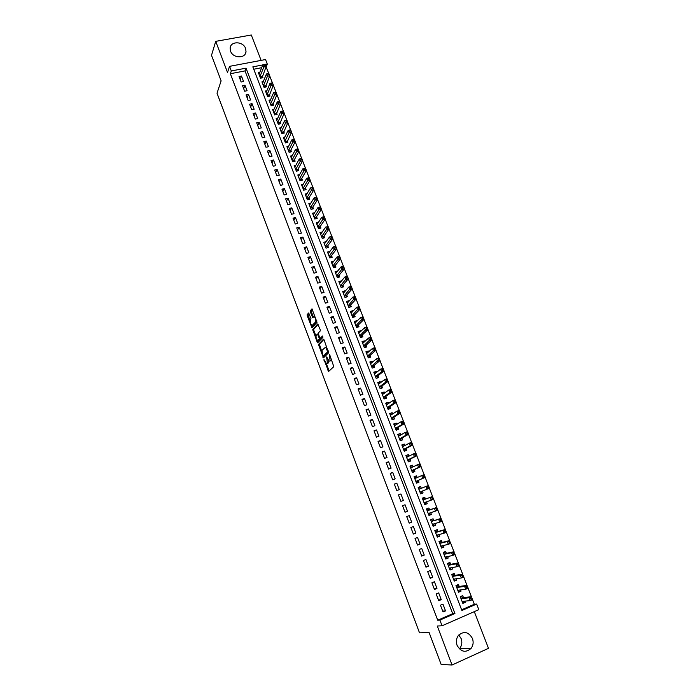 <?xml version="1.0" encoding="UTF-8"?>
<svg xmlns="http://www.w3.org/2000/svg" width="700" height="700" viewBox="0 0 700 700"><rect width="100%" height="100%" fill="white"/><g stroke="black" fill="none" stroke-linecap="round" stroke-linejoin="round"><path stroke-width="1.05" d="M323.986 359.537L328.589 371.473L333.795 366.651L329.735 354.848L329.271 354.349L330.111 360.658L329.674 361.069L329.123 361.13L326.602 356.965L327.442 363.213L327.014 363.615L326.48 363.668L323.986 359.537M230.571 51.196C232.969 58.511 245.674 58.756 246.015 51.546L245.578 48.44C243.18 41.134 230.414 40.889 230.134 48.204L230.571 51.196M458.771 635.005L461.142 638.593C462.359 642.136 461.93 645.339 459.865 648.218L459.314 648.847M457.074 645.347C461.029 652.076 465.719 653.065 471.161 648.305C473.252 645.356 473.681 642.066 472.43 638.435C468.37 631.628 463.619 630.726 458.185 635.731C456.242 638.628 455.875 641.83 457.074 645.347M312.007 325.623C310.608 324.039 310.118 322.297 310.529 320.399L310.957 318.509L308.674 312.979L307.178 314.606L307.274 315.875L311.981 327.854L317.03 322.289L311.955 308.849L310.31 310.817L310.415 312.104L312.707 317.669L314.186 316.601C315.613 318.211 316.102 319.97 315.674 321.886L312.007 325.623L312.664 327.25M230.361 73.719L437.719 620.218L452.69 613.69L245.009 70.91L230.361 73.719L231.306 70.962L229.556 66.351L265.545 59.544L267.304 64.085L265.361 64.453M461.615 609.796L474.32 604.266L476.648 604.048L478.817 609.656L442.059 625.8L437.281 626.019L452.051 665L441.149 664.466L429.118 632.564L419.519 632.852L217.018 93.196L221.121 80.859L211.505 55.335L215.722 41.352L227.5 72.424L229.556 66.351M442.059 625.8L439.889 620.086L454.93 613.524L246.024 68.154L231.306 70.962M437.719 620.218L439.889 620.086M318.43 344.505L323.47 357.875L328.571 352.826L324.091 339.92L323.435 339.229L318.43 344.505L319.392 344.207L321.703 351.348M317.161 342.134L312.786 329.507L317.678 323.995L320.189 329.604L320.285 330.89L318.255 333.104L319.585 337.636L320.224 338.319L322.473 336.026L322.866 337.426L317.625 342.834L317.161 342.134L318.124 341.836L317.651 340.594L319.287 339.325L319.191 338.056L317.502 334.101L316.19 335.37C315.761 337.251 316.26 339.001 317.678 340.611M261.118 60.384L251.3 35L215.722 41.352M452.051 665L488.495 648.331L474.302 611.642M259.77 72.468L258.422 72.73L260.531 78.199L262.938 77.726L262.325 76.134M263.322 81.576L261.94 81.848L264.058 87.343L266.455 86.861L265.842 85.26M266.884 90.72L265.466 91.009L267.592 96.521L269.999 96.031L269.377 94.421M270.454 99.899L269.01 100.196L271.136 105.726L273.543 105.228L272.921 103.618M274.05 109.112L272.562 109.419L274.697 114.975L277.104 114.468L276.483 112.849M277.655 118.352L276.124 118.685L278.276 124.259L280.683 123.734L280.061 122.115M281.277 127.636L279.711 127.977L281.864 133.569L284.27 133.044L283.64 131.407M284.918 136.946L283.299 137.305L285.46 142.923L287.875 142.38L287.245 140.744M288.575 146.291L286.904 146.668L289.082 152.303L291.489 151.76L290.859 150.115M292.241 155.68L290.526 156.065L292.705 161.726L295.12 161.166L294.49 159.521M295.934 165.095L294.166 165.506L296.354 171.185L298.769 170.616L298.13 168.954M299.635 174.545L297.815 174.974L300.011 180.67L302.426 180.093L301.779 178.43M303.363 184.03L301.473 184.485L303.678 190.199L306.092 189.612L305.454 187.941M307.099 193.541L305.148 194.023L307.361 199.763L309.776 199.168L309.137 197.496M310.861 203.096L308.84 203.604L311.062 209.37L313.477 208.758L312.83 207.077M314.632 212.686L312.541 213.22L314.773 219.004L317.196 218.383L316.54 216.694M318.43 222.311L316.26 222.871L318.5 228.681L320.924 228.051L320.267 226.354M322.254 231.971L319.996 232.557L322.236 238.385L324.66 237.746L324.004 236.049M326.086 241.657L323.741 242.287L325.999 248.141L328.422 247.485L327.757 245.779M331.529 255.544L332.194 257.259L329.761 257.924L327.504 252.044L329.928 251.396L328.221 253.654M333.734 261.275L331.949 263.419M333.699 261.179L331.275 261.852L333.55 267.75L335.974 267.076L335.309 265.352M337.558 271.171L335.694 273.227M337.496 271.014L335.064 271.688L337.348 277.611L339.771 276.929L339.106 275.196M341.39 281.111L339.824 282.957M341.303 280.875L338.87 281.566L341.162 287.507L343.586 286.816L342.921 285.084M345.24 291.086L343.245 292.915M345.118 290.78L342.694 291.48L344.986 297.447L347.419 296.739L346.745 294.998M349.099 301.105L347.051 302.794M348.95 300.72L346.526 301.429L348.836 307.422L351.26 306.705L350.586 304.955M352.984 311.159L352.8 310.704L350.875 312.725M352.8 310.704L350.376 311.421L352.686 317.441L355.119 316.706L354.445 314.956M356.877 321.256L356.668 320.723L354.707 322.683M356.668 320.723L354.235 321.457L356.562 327.495L358.995 326.751L358.312 324.993M360.78 331.389L360.553 330.785L358.566 332.684M360.553 330.785L358.12 331.529L360.447 337.584L362.889 336.831L362.206 335.064M364.709 341.565L364.446 340.882L362.434 342.729M364.446 340.882L362.014 341.635L364.359 347.716L366.791 346.955L366.109 345.179M368.646 351.776L368.358 351.015L366.319 352.809M368.358 351.015L365.916 351.785L368.27 357.892L370.711 357.114L370.02 355.338M372.601 362.031L372.277 361.191L370.213 362.924M372.277 361.191L369.845 361.97L372.207 368.104L374.64 367.316L373.957 365.531M376.574 372.33L376.224 371.411L374.124 373.082M376.224 371.411L373.783 372.199L376.154 378.359L378.595 377.562L377.904 375.769M380.564 382.664L380.179 381.666L378.053 383.276M380.179 381.666L377.738 382.471L380.126 388.649L382.559 387.844L381.868 386.041M384.562 393.041L384.151 391.965L381.999 393.514M384.151 391.965L381.71 392.779L384.099 398.983L386.54 398.16L385.84 396.358M388.588 403.463L388.141 402.308L385.954 403.795M388.141 402.308L385.7 403.13L388.098 409.36L390.539 408.529L389.839 406.709M392.621 413.919L392.14 412.685L389.935 414.111M392.14 412.685L389.699 413.516L392.114 419.773L394.555 418.933L393.846 417.104M396.672 424.419L396.165 423.106L393.925 424.471M396.165 423.106L393.724 423.955L396.139 430.229L398.58 429.371L397.871 427.543M400.741 434.963L400.199 433.562L397.924 434.875M400.199 433.562L397.757 434.429L400.181 440.729L402.623 439.863L401.914 438.025M404.819 445.55L404.25 444.071L401.949 445.314M404.25 444.071L401.809 444.938L404.241 451.273L406.691 450.389L405.974 448.543M408.922 456.181L408.319 454.615L405.991 455.796M408.319 454.615L405.877 455.499L408.319 461.851L410.769 460.959L410.051 459.113M413.035 466.847L412.396 465.202L410.043 466.323M412.396 465.202L409.955 466.104L412.414 472.483L414.855 471.573L414.137 469.718M417.174 477.566L416.5 475.834L414.111 476.884M416.5 475.834L414.059 476.744L416.526 483.149L418.967 482.23L418.25 480.358M421.321 488.32L420.621 486.5L418.197 487.489M420.621 486.5L418.171 487.427L420.648 493.859L423.098 492.931L422.371 491.05M426.527 501.83L427.236 503.668L424.769 504.551M425.477 499.1L424.751 497.219L422.301 498.155L424.795 504.613L427.236 503.668M430.719 512.689L431.401 514.456L428.899 515.27M429.625 509.863L428.899 507.981L426.457 508.926L428.951 515.41L431.401 514.456M434.919 523.591L435.575 525.28L433.046 526.032M433.799 520.678L433.064 518.779L430.623 519.741L433.125 526.251L435.575 525.28M439.145 534.538L439.766 536.156L437.203 536.839M437.981 531.528L437.255 529.629L434.805 530.6L437.325 537.136L439.766 536.156M443.38 545.528L443.984 547.067L441.385 547.689M442.19 542.421L441.455 540.514L439.005 541.503L441.534 548.065L443.984 547.067M447.641 556.561L448.21 558.031L445.585 558.582M446.408 553.367L445.672 551.451L443.223 552.449L445.76 559.038L448.21 558.031M451.911 567.639L452.454 569.039L449.794 569.511M450.651 564.349L449.907 562.424L447.457 563.439L450.004 570.054L452.454 569.039M456.207 578.76L456.715 580.09L454.02 580.492M454.904 575.383L454.16 573.449L451.71 574.481L454.265 581.122L456.715 580.09M460.512 589.934L460.994 591.185L458.273 591.517M459.174 586.46L458.43 584.517L455.971 585.559L458.544 592.226L460.994 591.185M440.466 605.202L443.039 611.966L445.533 610.89L442.951 604.126L440.466 605.202M436.179 593.968L438.751 600.705L441.245 599.637L438.672 592.909L436.179 593.968M431.918 582.776L434.473 589.488L436.966 588.429L434.411 581.726L431.918 582.776M427.674 571.629L430.22 578.314L432.705 577.273L430.159 570.596L427.674 571.629M423.447 560.534L425.976 567.184L428.47 566.16L425.933 559.51L423.447 560.534M419.23 549.474L421.759 556.106L424.244 555.091L421.724 548.476L419.23 549.474M415.039 538.466L417.55 545.072L420.044 544.066L417.524 537.477L415.039 538.466M410.865 527.503L413.368 534.082L415.852 533.094L413.35 526.531L410.865 527.503M406.7 516.582L409.194 523.136L411.679 522.156L409.185 515.62L406.7 516.582M402.561 505.715L405.046 512.234L407.531 511.271L405.046 504.761L402.561 505.715M398.431 494.883L400.908 501.375L403.392 500.43L400.916 493.946L398.431 494.883M394.319 484.094L396.786 490.56L399.271 489.624L396.804 483.166L394.319 484.094M390.233 473.349L392.683 479.789L395.168 478.87L392.709 472.439L390.233 473.349M386.155 462.648L388.596 469.061L391.081 468.16L388.64 461.746L386.155 462.648M382.095 451.99L384.527 458.377L387.012 457.485L384.571 451.106L382.095 451.99M378.053 441.376L380.476 447.738L382.953 446.863L380.529 440.501L378.053 441.376M374.019 430.806L376.434 437.141L378.919 436.275L376.504 429.94L374.019 430.806M370.011 420.28L372.418 426.589L374.894 425.731L372.488 419.422L370.011 420.28M366.012 409.789L368.41 416.071L370.886 415.231L368.489 408.949L366.012 409.789M362.031 399.341L364.42 405.606L366.896 404.775L364.507 398.519L362.031 399.341M358.067 388.938L360.447 395.176L362.924 394.354L360.544 388.124L358.067 388.938M354.121 378.578L356.493 384.79L358.969 383.976L356.598 377.773L354.121 378.578M350.192 368.252L352.546 374.439L355.023 373.642L352.66 367.456L350.192 368.252M346.273 357.971L348.618 364.131L351.094 363.344L348.749 357.192L346.273 357.971M342.37 347.725L344.706 353.868L347.183 353.098L344.846 346.964L342.37 347.725M338.485 337.523L340.812 343.639L343.289 342.877L340.953 336.77L338.485 337.523M334.609 327.364L336.936 333.454L339.404 332.71L337.085 326.62L334.609 327.364M330.759 317.24L333.069 323.312L335.536 322.569L333.226 316.514L330.759 317.24M326.918 307.16L329.219 313.206L331.686 312.48L329.385 306.442L326.918 307.16M323.094 297.115L325.386 303.144L327.854 302.426L325.553 296.406L323.094 297.115M319.279 287.114L321.562 293.116L324.03 292.408L321.746 286.414L319.279 287.114M315.481 277.148L317.756 283.124L320.224 282.433L317.949 276.465L315.481 277.148M311.701 267.225L313.967 273.175L316.435 272.493L314.16 266.551L311.701 267.225M307.93 257.338L310.196 263.261L312.655 262.596L310.398 256.672L307.93 257.338M304.185 247.485L306.434 253.391L308.892 252.735L306.644 246.838L304.185 247.485M300.44 237.676L302.68 243.556L305.148 242.909L302.908 237.029L300.44 237.676M296.721 227.902L298.953 233.765L301.411 233.126L299.18 227.273L296.721 227.902M293.011 218.164L295.234 224L297.692 223.379L295.47 217.543L293.011 218.164M289.319 208.469L291.533 214.279L293.991 213.666L291.769 207.856L289.319 208.469M285.635 198.809L287.84 204.601L290.299 203.989L288.094 198.205L285.635 198.809M281.969 189.184L284.165 194.95L286.624 194.355L284.419 188.589L281.969 189.184M278.311 179.594L280.507 185.343L282.957 184.756L280.77 179.008L278.311 179.594M274.671 170.039L276.859 175.77L279.309 175.192L277.13 169.47L274.671 170.039M271.049 160.528L273.227 166.232L275.678 165.664L273.499 159.968L271.049 160.528M267.435 151.043L269.605 156.73L272.055 156.17L269.885 150.491L267.435 151.043M263.839 141.601L266 147.263L268.45 146.72L266.289 141.059L263.839 141.601M260.26 132.195L262.404 137.839L264.854 137.296L262.701 131.661L260.26 132.195M256.69 122.824L258.825 128.441L261.275 127.916L259.131 122.299L256.69 122.824M253.129 113.487L255.264 119.079L257.705 118.562L255.57 112.971L253.129 113.487M249.585 104.186L251.711 109.76L254.152 109.252L252.026 103.679L249.585 104.186M246.05 94.911L248.168 100.468L250.618 99.978L248.5 94.421L246.05 94.911M242.532 85.68L244.641 91.219L247.091 90.729L244.974 85.199L242.532 85.68M243.574 81.524L241.474 76.011L239.032 76.484L241.132 81.996L243.574 81.524M474.32 604.266L472.5 599.576M471.398 596.715L468.116 588.245M467.005 585.392L463.741 576.949M462.639 574.114L459.384 565.705M458.29 562.879L455.044 554.505M453.959 551.696L450.73 543.349M449.645 540.558L446.425 532.245M445.349 529.471L442.146 521.185M441.07 518.42L437.876 510.169M436.817 507.421L433.632 499.196M432.574 496.466L429.398 488.276M428.348 485.555L425.189 477.4M424.139 474.679L420.989 466.567M419.939 463.855L416.815 455.779M415.765 453.075L412.65 445.034M411.609 442.339L408.511 434.324M407.47 431.646L404.381 423.666M403.34 420.989L400.269 413.053M399.236 410.384L396.174 402.483M395.141 399.814L392.096 391.947M391.072 389.296L388.036 381.456M387.012 378.814L383.985 371.009M382.97 368.375L379.96 360.605M378.945 357.98L375.944 350.245M374.929 347.62L371.945 339.92M370.939 337.304L367.964 329.639M366.957 327.031L364 319.401M362.994 316.803L360.054 309.199M359.047 306.609L356.116 299.04M355.119 296.45L352.196 288.916M351.199 286.344L348.294 278.836M347.296 276.273L344.4 268.791M343.411 266.236L340.533 258.79M339.544 256.244L336.674 248.832M335.685 246.286L332.832 238.91M331.844 236.373L329 229.023M328.02 226.494L325.185 219.179M324.214 216.65L321.387 209.37M320.416 206.85L317.608 199.596M316.636 197.085L313.836 189.866M312.865 187.364L310.082 180.171M309.12 177.669L306.338 170.511M305.375 168.018L302.619 160.886M301.656 158.41L298.9 151.305M297.946 148.829L295.207 141.759M294.254 139.291L291.524 132.248M290.57 129.78L287.858 122.771M286.904 120.312L284.2 113.33M283.255 110.88L280.56 103.924M279.615 101.491L276.929 94.561M275.984 92.129L273.315 85.225M272.379 82.801L269.719 75.933M268.783 73.509L266.053 66.868M261.651 67.707L253.75 69.23M463.461 597.581L462.709 595.63L460.259 596.689L462.84 603.383L465.29 602.324L464.844 601.151M266.192 66.841L267.304 64.085M262.745 64.96L252.831 66.85L461.877 610.488L476.648 604.048M452.69 613.69L454.93 613.524M245.009 70.91L246.024 68.154M465.29 602.324L462.534 602.595M445.533 610.89L442.715 611.117M441.245 599.637L438.463 599.944M436.966 588.429L434.219 588.814M432.705 577.273L429.993 577.727M428.47 566.16L425.793 566.694M424.244 555.091L421.601 555.695M420.044 544.066L417.428 544.749M415.852 533.094L413.28 533.846M411.679 522.156L409.141 522.988M407.531 511.271L405.02 512.164M400.916 493.946L398.457 494.952M396.804 483.166L394.38 484.242M392.709 472.439L390.32 473.585M388.64 461.746L386.277 462.963M384.571 451.106L382.244 452.392M380.529 440.501L378.227 441.858M376.504 429.94L374.238 431.366M372.488 419.422L370.248 420.91M368.489 408.949L366.284 410.506M364.507 398.519L362.338 400.137M360.544 388.124L358.4 389.804M356.598 377.773L354.48 379.523M352.66 367.456L350.578 369.267M348.749 357.192L346.692 359.065M344.846 346.964L342.816 348.898M340.953 336.77L338.957 338.774M337.085 326.62L335.116 328.685M333.226 316.514L331.284 318.631M329.385 306.442L327.469 308.621M325.553 296.406L323.671 298.655M321.746 286.414L319.891 288.724M317.949 276.465L316.12 278.828M314.16 266.551L312.366 268.975M310.398 256.672L308.621 259.158M306.644 246.838L304.902 249.375M302.908 237.029L301.184 239.627M299.18 227.273L297.491 229.924M295.47 217.543L293.808 220.255M291.769 207.856L290.132 210.621M288.094 198.205L286.484 201.031M284.419 188.589L282.835 191.468M280.77 179.008L279.213 181.947M277.13 169.47L275.599 172.463M273.499 159.968L271.994 163.004M269.885 150.491L268.406 153.589M266.289 141.059L264.836 144.209M262.701 131.661L261.275 134.864M259.131 122.299L257.731 125.554M255.57 112.971L254.196 116.279M252.026 103.679L250.67 107.039M248.5 94.421L247.161 97.834M244.974 85.199L243.67 88.655M241.474 76.011L240.188 79.52M327.626 363.422L327.014 363.615M328.632 360.727L327.985 363.309M330.277 360.876L329.674 361.069M331.398 359.257L330.654 360.762M326.305 363.571L329.158 370.947M323.881 339.491L319.392 344.207M323.505 356.134L324.012 357.341M322.814 355.723L323.269 356.213L327.731 351.759L325.596 347.148L322 350.306L322.814 355.723M324.144 355.941L323.269 356.213M328.519 351.645L324.231 355.915M326.751 346.955L325.859 347.069M315.963 336.096L313.845 330.488L312.882 330.776M318.141 324.275L313.749 329.219L313.845 330.488M321.064 338.065L322.744 336.376M318.762 340.358L318.141 340.55M320.311 338.293L319.104 340.252M313.058 325.369L312.471 325.544M316.881 320.845L313.434 325.264M312.436 309.155L311.281 310.537L311.386 311.824L313.39 317.056M308.971 313.32L308.14 314.326L308.236 315.595L310.31 321.099M462.42 602.298L463.601 601.274M460.285 596.741L460.88 596.418M462.088 601.431L470.102 600.617L469 597.782L471.494 596.706L463.102 597.625L461.081 596.4M471.686 597.809L472.596 599.541L470.102 600.617L472.124 598.946L471.686 597.809L470.689 598.246L471.135 599.384M470.689 598.246L469 597.782L461.011 598.64M472.124 598.946L472.596 599.541M458.15 591.202L459.366 590.082M457.791 590.284L465.71 589.269L464.616 586.434L467.11 585.375L458.815 586.512L456.82 585.331M467.294 586.46L468.204 588.201L465.71 589.269L467.731 587.597L467.294 586.46L466.296 586.889L466.734 588.017M466.296 586.889L464.616 586.434L456.724 587.501M467.731 587.597L468.204 588.201M453.889 580.151L455.157 578.926M451.771 574.639L452.567 574.306L451.815 574.429M453.521 579.18L461.344 577.964L460.25 575.146L462.735 574.096L454.545 575.444L452.567 574.306M462.919 575.155L463.829 576.914L461.344 577.964L463.356 576.284L462.919 575.155L461.921 575.575L462.359 576.704M461.921 575.575L460.25 575.146L452.454 576.415M463.356 576.284L463.829 576.914M449.654 569.144L450.957 567.814M447.536 563.657L448.332 563.325L447.475 563.491M449.26 568.129L456.986 566.702L455.901 563.894L458.386 562.861L450.301 564.419L448.332 563.325M458.552 563.903L459.471 565.67L456.986 566.702L458.99 565.023L458.552 563.903L457.564 564.314L457.992 565.442M457.564 564.314L455.901 563.894L448.201 565.372M458.99 565.023L459.471 565.67M445.428 558.18L446.775 556.745M443.328 552.72L444.124 552.387L443.275 552.58M445.016 557.113L452.646 555.494L451.57 552.694L454.055 551.679L446.066 553.446L444.124 552.387M454.213 552.694L455.14 554.47L452.646 555.494L454.65 553.814L454.213 552.694L453.224 553.105L453.653 554.225M453.224 553.105L451.57 552.694L443.957 554.374M454.65 553.814L455.14 554.47M441.227 547.269L442.601 545.711M439.127 541.826L439.924 541.503L439.084 541.712M440.79 546.149L448.332 544.329L447.256 541.546L449.741 540.54L441.849 542.509L439.924 541.503M449.89 541.529L450.817 543.314L448.332 544.329L450.327 542.64L449.89 541.529L448.901 541.931L449.33 543.051M448.901 541.931L447.256 541.546L439.74 543.419M450.327 542.64L450.817 543.314M437.036 536.392L438.454 534.721M434.945 530.976L435.741 530.653L434.919 530.889M436.8 535.168L444.027 533.207L442.96 530.434L445.445 529.445L437.649 531.624L435.741 530.653M445.585 530.416L446.512 532.21L444.027 533.207L446.014 531.519L445.585 530.416L444.596 530.81L445.025 531.921M444.596 530.81L442.96 530.434L435.54 532.508M446.014 531.519L446.512 532.21M432.863 525.56L434.315 523.775M430.78 520.17L431.585 519.855L430.762 520.109M432.399 524.352L439.749 522.13L438.681 519.374L441.166 518.394L433.466 520.774L431.585 519.855M431.314 521.553L433.317 520.765L431.305 521.526M441.297 519.339L442.234 521.15L439.749 522.13L441.726 520.45L441.297 519.339L440.309 519.733L440.738 520.844M440.309 519.733L438.681 519.374L433.466 520.774M441.726 520.45L442.234 521.15M428.706 514.78L430.194 512.864M426.641 509.399L427.438 509.093L426.624 509.373M428.225 513.52L435.479 511.105L434.42 508.358L436.905 507.386L429.301 509.976L427.438 509.093M437.027 508.314L437.964 510.134L435.479 511.105L437.456 509.416L437.027 508.314L436.039 508.707L436.459 509.801M436.039 508.707L434.42 508.358L427.184 510.816M437.456 509.416L437.964 510.134M424.567 504.035L425.373 503.729L426.09 501.996M424.069 502.731L431.235 500.124L430.176 497.385L432.661 496.431L425.154 499.222L423.308 498.374M424.996 499.205L423.001 499.957L424.996 499.205M432.784 497.332L433.72 499.17L431.235 500.124L433.204 498.435L432.784 497.332L431.786 497.718L432.206 498.811M431.786 497.718L430.176 497.385L425.154 499.222M433.204 498.435L433.72 499.17M421.243 493.036L420.446 493.334L421.243 493.036L422.047 491.181L429.485 488.241L427.009 489.186L425.95 486.456L418.898 489.3M418.399 488.005L419.195 487.699L420.84 488.486L418.871 489.23M418.871 489.248L420.84 488.486M427.551 486.78L425.95 486.456L428.435 485.52L429.485 488.241L428.549 486.404L427.551 486.78L427.971 487.865L428.969 487.489M422.047 491.181L427.009 489.186L427.971 487.865M428.435 485.52L428.549 486.404M416.36 482.711L417.139 482.379L417.935 480.498L425.276 477.365L422.791 478.293L421.741 475.571L414.776 478.608M416.342 482.685L417.139 482.379M414.295 477.365L416.658 477.785M423.334 475.877L421.741 475.571L424.226 474.653L425.276 477.365L424.331 475.51L423.334 475.877L423.754 476.971L424.751 476.595M417.935 480.498L422.791 478.293L423.754 476.971M424.226 474.653L424.331 475.51M412.274 472.124L413.053 471.774L413.831 469.858L421.076 466.524L418.6 467.442L417.55 464.739L410.672 467.959M412.256 472.062L413.053 471.774M410.217 466.778L412.457 467.119M419.134 465.028L417.55 464.739L420.035 463.82L421.076 466.524L420.131 464.66L419.134 465.028L419.554 466.113L420.543 465.745M411.696 470.619L418.6 467.442L419.554 466.113M420.035 463.82L420.131 464.66M408.214 461.58L409.745 459.261L416.902 455.735L414.418 456.636L413.376 453.941L406.586 457.354M408.188 461.492L408.984 461.204M406.149 456.225L408.284 456.496M414.951 454.221L413.376 453.941L415.852 453.04L416.902 455.735L415.949 453.863L414.951 454.221L415.371 455.298L416.36 454.939M407.61 459.996L414.418 456.636L415.371 455.298M415.852 453.04L415.949 453.863M404.171 451.071L405.668 448.709L412.738 444.981L410.252 445.874L409.22 443.196L402.561 446.766M404.127 450.966L404.924 450.677M402.106 445.716L404.119 445.926M410.786 443.459L409.22 443.196L411.696 442.304L412.738 444.981L411.775 443.1L410.786 443.459L411.197 444.535L412.195 444.176M403.533 449.426L410.252 445.874L411.197 444.535M411.696 442.304L411.775 443.1M400.137 440.606L401.616 438.191L408.59 434.28L406.114 435.155L405.081 432.486L398.466 436.266M400.085 440.475L400.881 440.195M398.072 435.251L399.98 435.4M406.639 432.74L405.081 432.486L407.558 431.611L408.59 434.28L407.627 432.39L406.639 432.74L407.05 433.808L408.047 433.457M399.473 438.891L406.114 435.155L407.05 433.808M407.558 431.611L407.627 432.39M396.121 430.185L397.574 427.717L404.46 423.623L401.984 424.489L400.951 421.82L394.424 425.784M396.06 430.027L396.856 429.748M394.056 424.821L395.859 424.918M402.509 422.065L400.951 421.82L403.428 420.963L404.46 423.623L403.498 421.715L402.509 422.065L402.92 423.124L403.909 422.783M395.43 428.4L401.984 424.489L402.92 423.124M403.428 420.963L403.498 421.715M392.245 419.729L393.558 417.287L400.348 413L397.871 413.858L396.848 411.206L390.408 415.345M392.053 419.624L392.849 419.352M390.058 414.435L391.746 414.479M398.387 411.425L396.848 411.206L399.324 410.358L400.348 413L399.385 411.084L398.387 411.425L398.799 412.493L399.796 412.151M391.405 417.953L397.871 413.858L398.799 412.493M399.324 410.358L399.385 411.084M388.517 409.22L389.55 406.901L396.252 402.421L393.776 403.27L392.752 400.627L386.4 404.941M388.062 409.264L388.859 408.993M386.067 404.092L387.66 404.084M394.293 400.838L392.752 400.627L395.229 399.787L396.252 402.421L395.281 400.505L394.293 400.838L394.704 401.896L395.692 401.555M387.398 407.54L393.776 403.27L394.704 401.896M395.229 399.787L395.281 400.505M384.738 398.773L385.56 396.559L392.175 391.895L389.699 392.717L388.684 390.092L382.41 394.59M384.081 398.939L384.877 398.668M382.104 393.794L383.591 393.741M390.206 390.294L388.684 390.092L391.16 389.27L392.175 391.895L391.204 389.961L390.206 390.294L390.618 391.344L391.606 391.011M383.408 397.171L389.699 392.717L390.618 391.344M391.16 389.27L391.204 389.961M378.149 383.53L379.531 383.442M386.146 379.785L386.549 380.835L387.537 380.502L387.135 379.461L384.624 379.601L387.1 378.787L388.115 381.404L385.639 382.217L384.624 379.601L378.438 384.274M380.922 388.386L381.579 386.251L388.115 381.404L387.537 380.502M379.426 386.846L385.639 382.217L386.549 380.835M387.1 378.787L387.135 379.461M374.211 373.301L375.498 373.179M382.095 369.32L382.498 370.361L383.486 370.046L383.084 368.996L380.581 369.145L383.058 368.349L384.064 370.956L381.588 371.752L380.581 369.145L374.474 373.993M376.994 378.088L377.624 375.979L384.064 370.956L383.486 370.046M375.463 376.556L381.588 371.752L382.498 370.361M383.058 368.349L383.084 368.996M370.291 363.125L371.481 362.967M378.061 358.899L378.464 359.94L379.453 359.625L379.05 358.584L376.556 358.741L379.033 357.954L380.03 360.544L377.562 361.34L376.556 358.741L370.536 363.755M373.074 367.824L373.678 365.759L380.03 360.544L379.453 359.625M371.516 366.31L378.464 359.94M379.033 357.954L379.05 358.584M366.38 352.975L367.483 352.8M374.045 348.521L374.447 349.554L375.436 349.248L375.034 348.206L372.549 348.373L375.016 347.594L376.023 350.175L373.546 350.963L372.549 348.373L366.608 353.561M369.171 357.604L369.749 355.574L376.023 350.175L375.436 349.248M367.588 356.108L374.447 349.554M375.016 347.594L375.034 348.206M362.486 342.877L363.493 342.676M370.037 338.179L370.44 339.211L371.429 338.905L371.026 337.873L368.55 338.047L371.026 337.277L372.024 339.859L369.547 340.62L368.55 338.047L362.696 343.411M365.286 347.428L365.838 345.424L372.024 339.859L371.429 338.905M363.668 345.94L370.44 339.211M371.026 337.277L371.026 337.873M358.61 332.806L359.529 332.588M366.056 327.88L366.45 328.912L367.439 328.606L367.045 327.582L364.578 327.757L367.045 327.005L368.043 329.569L365.566 330.33L364.578 327.757L358.794 333.287M361.419 337.286L361.944 335.317L368.043 329.569L367.439 328.606M359.774 335.816L366.45 328.912M367.045 327.005L367.045 327.582M354.751 322.787L355.582 322.551M362.084 317.625L362.486 318.649L363.475 318.351L363.072 317.328L360.614 317.511L363.081 316.776L364.07 319.331L361.602 320.075L360.614 317.511L354.918 323.216M357.56 327.189L358.059 325.246L364.07 319.331L363.475 318.351M355.889 325.727L362.486 318.649M363.081 316.776L363.072 317.328M350.901 312.795L351.619 312.585M358.129 307.414L358.523 308.429L359.511 308.14L359.118 307.116L356.668 307.309L359.135 306.582L360.124 309.129L357.648 309.855L356.668 307.309L351.05 313.18M353.71 317.135L354.191 315.219L360.124 309.129L359.511 308.14M352.012 315.683L358.523 308.429M359.135 306.582L359.118 307.116M347.069 302.846L347.655 302.68M354.191 297.238L354.585 298.252L355.574 297.964L355.18 296.949L352.739 297.15L355.206 296.433L356.186 298.961L353.719 299.688L352.739 297.15L347.2 303.179M349.877 307.116L350.332 305.226L356.186 298.961L355.574 297.964M348.162 305.672L354.585 298.252M355.206 296.433L355.18 296.949M343.254 292.941L343.726 292.801M350.271 287.096L350.665 288.111L351.654 287.822L351.26 286.816L348.819 287.026L351.286 286.317L352.266 288.838L349.799 289.555L348.819 287.026L343.359 293.221M346.062 297.132L346.5 295.277L352.266 288.838L351.654 287.822M344.321 295.706L350.665 288.111M351.286 286.317L351.26 286.816M346.36 276.999L346.754 278.014L347.743 277.734L347.349 276.727L344.925 276.938L347.384 276.246L348.364 278.757L345.896 279.457L344.925 276.938L339.535 283.299M342.256 287.192L342.676 285.364L348.364 278.757L347.743 277.734M340.489 285.775L346.754 278.014M347.384 276.246L347.349 276.727M342.475 266.945L342.86 267.951L343.849 267.671L343.455 266.674L341.04 266.892L343.499 266.21L344.47 268.713L342.002 269.404L341.04 266.892L335.729 273.411M338.467 277.296L338.87 275.494L344.47 268.713L343.849 267.671M336.683 275.879L342.86 267.951M343.499 266.21L343.455 266.674M338.599 256.926L338.984 257.933L339.973 257.661L339.579 256.664L337.164 256.891L339.631 256.217L340.594 258.711L338.135 259.385L337.164 256.891L331.94 263.567M334.696 267.426L335.072 265.65L340.594 258.711L339.973 257.661M332.885 266.026L338.984 257.933M339.631 256.217L339.579 256.664M334.731 246.951L335.116 247.949L336.105 247.678L335.72 246.689L333.314 246.925L335.773 246.26L336.735 248.745L334.276 249.41L333.314 246.925L328.16 253.759M330.934 257.609L331.293 255.859L336.735 248.745L336.105 247.678M329.105 256.209L335.116 247.949M330.89 237.011L331.275 238.009L332.255 237.746L331.87 236.749L329.473 236.994L331.931 236.346L332.894 238.822L330.435 239.479L329.473 236.994L324.398 243.994M327.18 247.818L327.53 246.094L332.894 238.822L332.255 237.746M325.334 246.426L331.275 238.009M327.058 227.115L327.442 228.104L328.422 227.841L328.037 226.852L325.649 227.106L328.108 226.468L329.061 228.935L326.602 229.574L325.649 227.106L320.644 234.255M323.444 238.07L323.776 236.373L329.061 228.935L328.422 227.841M321.58 236.688L327.442 228.104M323.243 217.254L323.619 218.234L324.608 217.98L324.223 217L321.842 217.263L324.301 216.633L325.246 219.082L322.787 219.721L321.842 217.263L316.916 224.56M319.725 228.358L320.04 226.686L325.246 219.082L324.608 217.98M317.844 226.984L323.619 218.234M319.436 207.428L319.812 208.407L320.801 208.162L320.425 207.183L318.045 207.445L320.504 206.824L321.449 209.274L318.99 209.895L318.045 207.445L313.189 214.9M316.015 218.689L316.321 217.035L321.449 209.274L320.801 208.162M314.125 217.315L319.812 208.407M315.648 197.645L316.033 198.616L317.012 198.38L316.636 197.4L314.265 197.671L316.724 197.067L317.669 199.5L315.21 200.112L314.265 197.671L309.488 205.284M312.322 209.046L312.611 207.419L317.669 199.5L317.012 198.38M310.415 207.681L316.033 198.616M311.876 187.898L312.252 188.869L313.241 188.633L312.865 187.661L310.502 187.933L312.953 187.338L313.898 189.77L311.439 190.365L310.502 187.933L305.795 195.694M308.648 199.447L308.919 197.838L313.898 189.77L313.241 188.633M306.714 198.091L312.252 188.869M308.123 178.185L308.499 179.156L309.479 178.92L309.102 177.949L306.749 178.237L309.207 177.651L310.144 180.066L307.685 180.661L306.749 178.237L302.12 186.148M304.981 189.884L305.244 188.3L310.144 180.066L309.479 178.92M303.03 188.528L308.499 179.156M304.377 168.516L304.754 169.479L305.734 169.251L305.358 168.28L303.012 168.577L305.463 168L306.399 170.406L303.949 170.992L303.012 168.577L298.454 176.636M301.324 180.355L301.578 178.798L306.399 170.406L305.734 169.251M299.364 179.008L304.754 169.479M300.65 158.883L301.017 159.845L302.006 159.617L301.63 158.655L299.294 158.952L301.744 158.384L302.671 160.79L300.221 161.359L299.294 158.952L294.805 167.16M297.684 170.87L297.92 169.33L302.671 160.79L302.006 159.617M295.715 169.523L301.017 159.845M296.931 149.284L297.308 150.237L298.287 150.019L297.911 149.056L295.584 149.362L298.034 148.811L298.961 151.2L296.511 151.76L295.584 149.362L291.165 157.719M294.053 161.411L294.28 159.898L298.961 151.2L298.287 150.019M292.075 160.072L297.308 150.237M293.23 139.72L293.606 140.674L294.586 140.455L294.21 139.501L291.891 139.816L294.341 139.265L295.26 141.654L292.81 142.196L291.891 139.816L287.543 148.312M290.439 151.996L290.658 150.491L295.26 141.654L294.586 140.455M288.444 150.657L293.606 140.674M289.546 130.191L289.914 131.145L290.894 130.935L290.526 129.981L288.207 130.296L290.658 129.763L291.576 132.134L289.126 132.676L288.207 130.296L283.929 138.941M286.842 142.616L291.576 132.134L290.894 130.935M284.83 141.278L289.914 131.145M285.871 120.706L286.239 121.651L287.219 121.441L286.851 120.496L284.541 120.82L286.991 120.295L287.91 122.657L285.46 123.191L284.541 120.82L280.332 129.605M283.255 133.263L287.91 122.657L287.219 121.441M281.234 131.941L286.239 121.651M282.214 111.256L282.581 112.201L283.561 111.991L283.194 111.046L280.892 111.379L283.342 110.862L284.252 113.216L281.803 113.741L280.892 111.379L276.754 120.304M279.676 123.953L284.252 113.216L283.561 111.991M277.646 122.631L282.581 112.201M278.574 101.841L278.933 102.777L279.912 102.576L279.554 101.64L277.252 101.973L279.703 101.474L280.613 103.819L278.162 104.326L277.252 101.973L273.184 111.038M276.115 114.678L280.613 103.819L279.912 102.576M274.076 113.356L278.933 102.777M274.942 92.461L275.301 93.397L276.281 93.196L275.922 92.26L273.63 92.601L276.071 92.111L276.981 94.447L274.531 94.946L273.63 92.601L269.631 101.806M272.571 105.429L276.981 94.447L276.281 93.196M270.515 104.116L275.301 93.397M271.329 83.116L271.688 84.044L272.668 83.851L272.3 82.915L270.016 83.265L272.466 82.784L273.368 85.111L270.918 85.601L270.016 83.265L266.088 92.61M269.036 96.224L273.368 85.111L272.668 83.851M266.971 94.911L271.688 84.044M267.724 73.806L268.082 74.734L269.062 74.541L268.695 73.614L266.42 73.973L268.861 73.491L269.762 75.81L267.321 76.291L266.42 73.973L262.553 83.449M265.51 87.045L269.762 75.81L269.062 74.541M263.436 85.741L268.082 74.734M264.127 64.531L264.486 65.45L265.466 65.266L265.108 64.339L262.841 64.706L265.283 64.243L266.175 66.553L263.734 67.016L262.841 64.706L259.035 74.322M262.001 77.91L266.175 66.553L265.466 65.266M259.919 76.598L264.486 65.45M324.52 360.264L324.039 360.412M329.822 355.084L329.324 355.241M327.145 357.7L326.664 357.849M328.414 362.906L327.442 363.213M327.661 359.039L327.171 359.196M331.082 360.351L330.111 360.658M330.339 356.449L329.84 356.598M328.904 370.449L327.941 370.755M323.794 356.877L322.831 357.184M319.489 345.459L318.526 345.756M328.484 351.531L327.731 351.759M328.169 350.717L327.679 350.866M327.635 349.283L327.136 349.44M313.749 329.219L312.786 329.507M321.195 338.021L320.224 338.319M320.25 339.027L319.287 339.325M319.699 337.899L319.191 338.056M318.456 334.652L317.966 334.801M318.203 333.865L317.459 334.084M316.645 321.598L315.674 321.886M313.224 316.706L312.252 316.986M311.386 311.824L310.415 312.104M311.281 310.537L310.31 310.817M312.489 326.882L311.526 327.171M308.236 315.595L307.274 315.875M308.14 314.326L307.178 314.606M463.102 597.625L460.976 598.535M462.901 597.555L460.924 598.413M458.815 586.512L456.689 587.414M458.623 586.451L456.645 587.291M454.545 575.444L452.419 576.336M454.352 575.391L452.375 576.222M450.301 564.419L448.175 565.303M450.109 564.375L448.131 565.189M446.066 553.446L443.94 554.312M445.874 553.403L443.896 554.207M441.849 542.509L439.723 543.366M441.656 542.474L439.688 543.27L441.709 542.491M437.649 531.624L435.523 532.472M437.465 531.589L435.488 532.376L437.5 531.606M432.871 524.204L432.408 524.387M429.293 513.161L428.243 513.572M429.301 509.976L427.175 510.799M429.118 509.95L427.149 510.72L429.144 509.968M426.064 502.04L424.095 502.793M421.934 491.312L419.956 492.065M417.812 480.637L415.844 481.373M415.73 478.188L414.759 478.555M413.709 469.998L411.74 470.733M413.831 469.858L411.705 470.645M411.092 467.758L410.655 467.924M409.623 459.41L407.654 460.127M409.745 459.261L407.619 460.031M405.554 448.858L403.585 449.566M405.668 448.709L403.55 449.47M401.502 438.349L399.534 439.049M401.616 438.191L399.499 438.944M397.469 427.884L395.5 428.566M397.574 427.717L395.456 428.461M393.444 417.454L391.484 418.136M393.558 417.287L391.44 418.023M389.445 407.067L387.476 407.741M389.55 406.901L387.433 407.627M385.455 396.725L383.486 397.381M385.56 396.559L383.442 397.267M381.483 386.418L379.514 387.074M381.579 386.251L379.47 386.951M377.519 376.154L375.559 376.801M377.624 375.979L375.506 376.67M373.581 365.934L371.613 366.564M373.678 365.759L371.569 366.433M369.652 355.749L367.692 356.37M369.749 355.574L367.64 356.239M365.741 345.608L363.781 346.22M365.838 345.424L363.729 346.08M361.848 335.501L359.879 336.105M361.944 335.317L359.826 335.965M357.963 325.439L356.002 326.034M358.059 325.246L355.941 325.885M354.095 315.411L352.135 315.998M354.191 315.219L352.082 315.849M350.245 305.428L348.285 306.005M350.332 305.226L348.224 305.848M346.412 295.479L344.453 296.047M346.5 295.277L344.391 295.89M342.589 285.574L340.629 286.125M342.676 285.364L340.567 285.967M338.783 275.695L336.822 276.246M338.87 275.494L336.761 276.08M334.985 265.869L333.034 266.402M335.072 265.65L332.964 266.236M331.214 256.069L329.254 256.602M331.293 255.859L329.192 256.428M327.451 246.312L325.491 246.838M327.53 246.094L325.421 246.654M323.697 236.591L321.746 237.108M323.776 236.373L321.676 236.924M319.961 226.905L318.01 227.412M320.04 226.686L317.94 227.229M316.243 217.254L314.291 217.752M316.321 217.035L314.221 217.569M312.541 207.646L310.59 208.136M312.611 207.419L310.511 207.944M308.849 198.074L306.898 198.555M308.919 197.838L306.819 198.362M305.165 188.536L303.214 189.009M305.244 188.3L303.144 188.808M301.507 179.034L299.556 179.498M301.578 178.798L299.477 179.296M297.85 169.566L295.908 170.021M297.92 169.33L295.829 169.82M294.219 160.134L292.267 160.589M294.28 159.898L292.189 160.379M290.596 150.745L288.645 151.183M290.658 150.491L288.566 150.972M286.983 141.383L285.04 141.811M287.053 141.129L284.953 141.601M283.386 132.055L281.444 132.484M283.447 131.801L281.356 132.265M279.808 122.763L277.865 123.183M279.869 122.509L277.777 122.964M276.238 113.514L274.295 113.925M276.299 113.251L274.207 113.697M272.676 104.291L270.734 104.694M272.738 104.029L270.646 104.466M269.141 95.104L267.199 95.498M269.194 94.841L267.102 95.261M265.606 85.951L263.664 86.336M265.668 85.689L263.576 86.1M262.089 76.834L260.155 77.21M262.15 76.562L260.059 76.974M246.015 51.546L245.096 54.127M471.161 648.305L459.865 648.218M326.576 346.85L325.596 347.148M318.211 333.891L317.502 334.101M462.98 597.599L460.95 598.474M458.692 586.486L456.662 587.352M454.414 575.426L452.392 576.275M450.161 564.401L448.149 565.241M445.926 553.429L443.914 554.251M415.59 478.258L414.759 478.564"/></g></svg>
